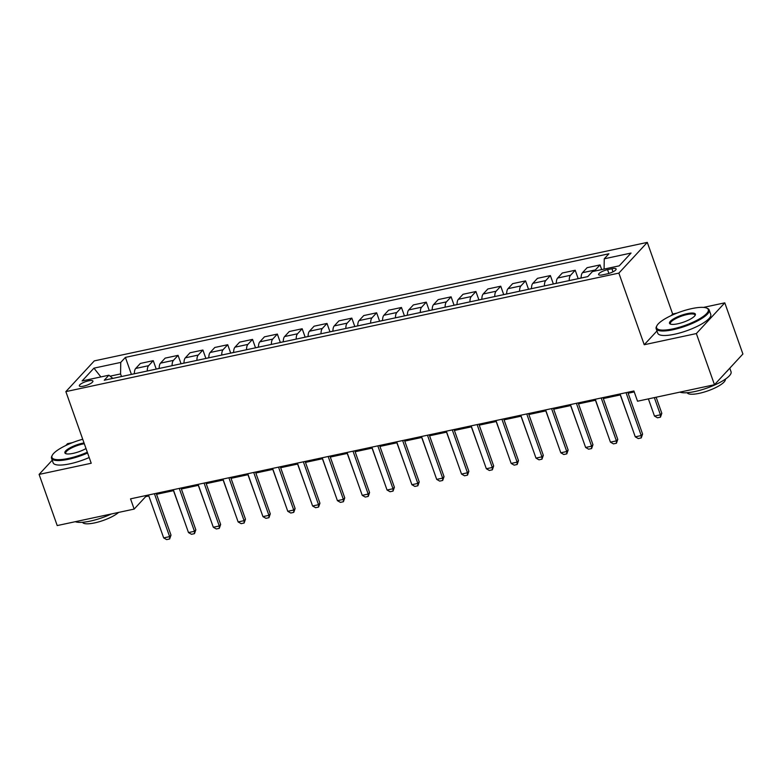 <?xml version="1.0" encoding="UTF-8"?>
<svg xmlns="http://www.w3.org/2000/svg" width="782" height="782" viewBox="0 0 782 782"><rect width="100%" height="100%" fill="white"/><g stroke="black" fill="none" stroke-linecap="round" stroke-linejoin="round"><path stroke-width="1.17" d="M83.664 386.142A7.194 1.877 -19.5 0 0 92.911 381.078A7.194 1.877 -19.5 0 0 88.581 380.824A7.194 1.877 -19.5 0 0 79.344 385.888A7.194 1.877 -19.5 0 0 83.664 386.142M72.482 442.632L67.526 443.687L65.874 445.476M647.301 242.391L94.29 360.893L65.864 391.616L618.865 273.113L647.301 242.391L672.657 314.012L671.22 315.566M656.958 330.982L644.231 344.735L696.351 333.562L724.787 302.839L703.507 307.404M677.114 313.054L672.657 314.012M724.787 302.839L742.9 354.002L714.474 384.724L696.351 333.562M714.474 384.724L637.526 401.215L633.899 390.98L130.535 498.848L134.162 509.082L145.687 496.629L148.815 495.954M611.925 268.744L607.555 269.673A6.97 1.818 -19.5 0 0 598.601 274.58A6.97 1.818 -19.5 0 0 602.795 274.824L607.164 273.886A6.97 1.818 -19.5 0 0 616.118 268.988A6.97 1.818 -19.5 0 0 611.925 268.744L613.02 271.813M604.095 269.086L604.251 258.803L608.895 253.779L125.394 357.394L131.415 374.412M604.251 258.803L631.054 253.055L619.227 265.841L592.414 271.589L587.771 276.613L104.26 380.228L108.903 375.204L82.1 380.951L93.938 368.156L120.741 362.418L125.394 357.394M52.218 460.236L39.1 474.41L57.213 525.572L134.162 509.082M39.1 474.41L91.22 463.247L65.864 391.616M644.231 344.735L618.865 273.113M156.556 494.302L173.633 490.637M181.375 488.985L198.462 485.319M206.194 483.657L223.281 480.001M231.013 478.34L248.099 474.684M255.831 473.022L272.918 469.366M280.66 467.704L297.747 464.039M305.479 462.387L322.565 458.721M330.297 457.069L347.384 453.404M355.116 451.752L372.203 448.086M379.935 446.424L397.021 442.768M404.763 441.107L421.85 437.451M429.582 435.789L446.669 432.133M454.401 430.471L471.487 426.806M479.219 425.154L496.306 421.488M504.038 419.836L521.125 416.171M528.867 414.519L545.953 410.853M553.685 409.191L570.772 405.535M578.504 403.874L595.591 400.218M603.323 398.556L620.409 394.9M628.142 393.238L634.241 391.929M121.493 376.533L120.565 373.923L110.096 376.171M145.354 495.68L145.687 496.629M594.672 271.11A8.993 3.871 -102.1 0 1 595.376 269.946L600.029 264.922L601.681 269.604M134.377 373.776A8.993 3.871 -102.1 0 1 135.697 368.459L140.349 363.435L153.252 360.668L156.234 369.084M159.196 368.459A8.993 3.871 -102.1 0 1 160.515 363.141L165.168 358.117L178.071 355.351L181.053 363.767M184.014 363.131A8.993 3.871 -102.1 0 1 185.344 357.824L189.987 352.799L202.9 350.033L205.881 358.449M208.833 357.814A8.993 3.871 -102.1 0 1 210.162 352.496L214.806 347.472L227.718 344.715L230.7 353.132M233.662 352.496A8.993 3.871 -102.1 0 1 234.981 347.179L239.634 342.154L252.537 339.388L255.518 347.814M258.48 347.179A8.993 3.871 -102.1 0 1 259.8 341.861L264.453 336.837L277.356 334.07L280.337 342.496M283.299 341.861A8.993 3.871 -102.1 0 1 284.619 336.543L289.272 331.519L302.175 328.753L305.156 337.179M308.118 336.543A8.993 3.871 -102.1 0 1 309.447 331.226L314.09 326.202L327.003 323.435L329.984 331.851M332.937 331.226A8.993 3.871 -102.1 0 1 334.266 325.908L338.909 320.884L351.822 318.118L354.803 326.534M357.765 325.899A8.993 3.871 -102.1 0 1 359.085 320.591L363.738 315.566L376.641 312.8L379.622 321.216M382.584 320.581A8.993 3.871 -102.1 0 1 383.903 315.263L388.556 310.239L401.459 307.482L404.441 315.899M407.402 315.263A8.993 3.871 -102.1 0 1 408.722 309.946L413.375 304.921L426.278 302.155L429.259 310.581M432.221 309.946A8.993 3.871 -102.1 0 1 433.551 304.628L438.194 299.604L451.106 296.837L454.088 305.263M457.05 304.628A8.993 3.871 -102.1 0 1 458.369 299.31L463.012 294.286L475.925 291.52L478.907 299.946M481.868 299.31A8.993 3.871 -102.1 0 1 483.188 293.993L487.841 288.969L500.744 286.202L503.725 294.618M506.687 293.993A8.993 3.871 -102.1 0 1 508.007 288.675L512.66 283.651L525.563 280.885L528.544 289.301M531.506 288.666A8.993 3.871 -102.1 0 1 532.825 283.358L537.478 278.333L550.381 275.567L553.363 283.983M556.325 283.348A8.993 3.871 -102.1 0 1 557.654 278.03L562.297 273.006L575.21 270.249L578.191 278.666M581.153 278.03A8.993 3.871 -102.1 0 1 582.473 272.713L587.116 267.688L600.029 264.922M569.237 280.582A8.993 3.871 -102.1 0 1 570.557 275.264L575.21 270.249M544.419 285.899A8.993 3.871 -102.1 0 1 545.738 280.591L550.381 275.567M519.59 291.227A8.993 3.871 -102.1 0 1 520.92 285.909L525.563 280.885M494.771 296.544A8.993 3.871 -102.1 0 1 496.091 291.227L500.744 286.202M469.953 301.862A8.993 3.871 -102.1 0 1 471.272 296.544L475.925 291.52M445.134 307.179A8.993 3.871 -102.1 0 1 446.454 301.862L451.106 296.837M420.315 312.497A8.993 3.871 -102.1 0 1 421.635 307.179L426.278 302.155M395.487 317.815A8.993 3.871 -102.1 0 1 396.816 312.497L401.459 307.482M370.668 323.132A8.993 3.871 -102.1 0 1 371.988 317.824L376.641 312.8M345.849 328.46A8.993 3.871 -102.1 0 1 347.169 323.142L351.822 318.118M321.031 333.777A8.993 3.871 -102.1 0 1 322.35 328.46L327.003 323.435M296.202 339.095A8.993 3.871 -102.1 0 1 297.531 333.777L302.175 328.753M271.383 344.412A8.993 3.871 -102.1 0 1 272.713 339.095L277.356 334.07M246.565 349.73A8.993 3.871 -102.1 0 1 247.884 344.412L252.537 339.388M221.746 355.048A8.993 3.871 -102.1 0 1 223.065 349.73L227.718 344.715M196.927 360.365A8.993 3.871 -102.1 0 1 198.247 355.057L202.9 350.033M172.099 365.693A8.993 3.871 -102.1 0 1 173.428 360.375L178.071 355.351M147.28 371.01A8.993 3.871 -102.1 0 1 148.609 365.693L153.252 360.668M120.741 362.418L120.565 373.923M112.823 378.39L108.903 375.204M93.938 368.156L100.878 376.924M626.03 392.672L641.22 435.554L642.599 434.059L641.25 437.91L638.268 438.555L635.267 436.835L620.077 393.942M627.809 392.29L642.599 434.059M635.267 436.835L641.22 435.554L641.25 437.91M648.386 398.888L654.475 416.073L660.428 414.802L654.338 397.608M661.816 413.307L660.458 417.158L660.428 414.802L661.816 413.307L656.118 397.227M660.458 417.158L657.476 417.793L654.475 416.073M601.211 397.989L616.402 440.872L617.78 439.386L616.431 443.238L613.45 443.873L610.439 442.153L595.258 399.26M602.99 397.608L617.78 439.386M610.439 442.153L616.402 440.872L616.431 443.238M576.393 403.307L591.583 446.199L592.961 444.704L591.603 448.555L588.631 449.191L585.62 447.47L570.43 404.587M578.172 402.925L592.961 444.704M585.62 447.47L591.583 446.199L591.603 448.555M551.574 408.624L566.755 451.517L568.143 450.021L566.784 453.873L563.812 454.508L560.802 452.788L545.611 409.905M553.343 408.243L568.143 450.021M560.802 452.788L566.755 451.517L566.784 453.873M581.143 277.933L578.357 278.627M620.282 394.93L629.784 421.361M556.325 283.25L553.539 283.944M595.454 400.247L604.965 426.689M531.506 288.578L528.72 289.272M570.635 405.565L580.146 432.006M526.745 413.942L541.936 456.835L543.324 455.339L541.965 459.19L538.984 459.826L535.983 458.105L520.792 415.222M528.524 413.561L543.324 455.339M535.983 458.105L541.936 456.835L541.965 459.19M506.687 293.895L503.901 294.589M545.816 410.882L555.318 437.324M673.077 328.86A27.438 7.175 -19.5 0 0 700.789 318.088A27.438 7.175 -19.5 0 0 706.693 308.079A27.438 7.175 -19.5 0 0 691.826 308.597A27.438 7.175 -19.5 0 0 656.9 325.713A27.438 7.175 -19.5 0 0 673.077 328.86M706.693 308.079L707.514 308.431A28.113 7.351 160.5 0 1 709.166 309.955A28.113 7.351 160.5 0 1 673.058 329.721A28.113 7.351 160.5 0 1 656.166 328.723A28.113 7.351 160.5 0 1 656.489 326.495L656.9 325.713M677.759 323.787A13.724 3.587 160.5 0 1 670.321 324.051A13.724 3.587 160.5 0 1 673.273 319.046A13.724 3.587 160.5 0 1 687.134 313.66A13.724 3.587 160.5 0 1 695.218 315.234A13.724 3.587 160.5 0 1 677.759 323.787M694.963 315.645A13.04 3.411 -19.5 0 0 694.963 314.99A13.04 3.411 -19.5 0 0 687.124 314.52A13.04 3.411 -19.5 0 0 670.37 323.689A13.04 3.411 -19.5 0 0 670.78 324.207M729.782 368.175L731.053 371.753A28.113 7.351 160.5 0 1 694.944 391.518A28.113 7.351 160.5 0 1 679.9 392.134M728.443 369.622A28.113 7.351 160.5 0 1 726.38 371.851M725.325 379.192A20.244 5.288 160.5 0 1 699.303 393.317A20.244 5.288 160.5 0 1 687.173 392.701M709.166 309.955L710.76 314.462A28.113 7.351 160.5 0 1 674.651 334.217A28.113 7.351 160.5 0 1 657.76 333.23L656.166 328.723M82.726 439.249A27.438 7.175 -19.5 0 0 52.267 455.28A27.438 7.175 -19.5 0 0 68.435 458.428A27.438 7.175 -19.5 0 0 87.32 452.231M87.604 453.022A28.113 7.351 160.5 0 1 68.425 459.288A28.113 7.351 160.5 0 1 51.534 458.291A28.113 7.351 160.5 0 1 51.856 456.072L52.267 455.28M86.02 448.545A13.724 3.587 160.5 0 1 73.127 453.365A13.724 3.587 160.5 0 1 65.688 453.619A13.724 3.587 160.5 0 1 68.64 448.614A13.724 3.587 160.5 0 1 82.501 443.228A13.724 3.587 160.5 0 1 84.036 442.935M84.319 443.756A13.04 3.411 -19.5 0 0 82.491 444.098A13.04 3.411 -19.5 0 0 65.737 453.267A13.04 3.411 -19.5 0 0 66.147 453.775M111.376 513.969A28.113 7.351 160.5 0 1 90.311 521.095A28.113 7.351 160.5 0 1 75.267 521.702M118.6 512.415A20.244 5.288 160.5 0 1 94.671 522.894A20.244 5.288 160.5 0 1 82.54 522.278M89.197 457.519A28.113 7.351 160.5 0 1 70.018 463.794A28.113 7.351 160.5 0 1 53.127 462.797L51.534 458.291M501.927 419.26L517.117 462.152L518.495 460.657L517.146 464.508L514.165 465.143L511.154 463.433L495.974 420.54M503.706 418.878L518.495 460.657M511.154 463.433L517.117 462.152L517.146 464.508M477.108 424.587L492.298 467.47L493.677 465.974L492.328 469.826L489.346 470.471L486.336 468.75L471.155 425.858M478.887 424.206L493.677 465.974M486.336 468.75L492.298 467.47L492.328 469.826M452.289 429.905L467.47 472.787L468.858 471.292L467.499 475.143L464.528 475.788L461.517 474.068L446.327 431.175M454.068 429.523L468.858 471.292M461.517 474.068L467.47 472.787L467.499 475.143M427.471 435.222L442.651 478.105L444.039 476.619L442.68 480.471L439.709 481.106L436.698 479.386L421.508 436.493M429.24 434.841L444.039 476.619M436.698 479.386L442.651 478.105L442.68 480.471M402.642 440.54L417.832 483.432L419.22 481.937L417.862 485.788L414.88 486.424L411.879 484.703L396.689 441.82M404.421 440.158L419.22 481.937M411.879 484.703L417.832 483.432L417.862 485.788M481.868 299.213L479.073 299.907M520.998 416.2L530.499 442.641M457.04 304.53L454.254 305.224M496.179 421.518L505.68 447.959M432.221 309.848L429.435 310.542M471.351 426.835L480.862 453.277M407.402 315.166L404.617 315.86M446.532 432.153L456.043 458.594M382.584 320.483L379.798 321.177M421.713 437.48L431.214 463.922M377.823 445.857L393.014 488.75L394.392 487.254L393.043 491.106L390.062 491.741L387.051 490.021L371.87 447.138M379.602 445.476L394.392 487.254M387.051 490.021L393.014 488.75L393.043 491.106M357.765 325.811L354.969 326.505M396.894 442.798L406.396 469.239M353.005 451.175L368.195 494.068L369.573 492.572L368.224 496.423L365.243 497.059L362.232 495.338L347.052 452.455M354.784 450.794L369.573 492.572M362.232 495.338L368.195 494.068L368.224 496.423M332.937 331.128L330.151 331.822M372.066 448.115L381.577 474.557M328.186 456.493L343.366 499.385L344.754 497.89L343.396 501.741L340.424 502.376L337.413 500.666L322.223 457.773M329.965 456.111L344.754 497.89M337.413 500.666L343.366 499.385L343.396 501.741M308.118 336.446L305.332 337.14M347.247 453.433L356.758 479.874M303.367 461.82L318.548 504.703L319.936 503.207L318.577 507.059L315.596 507.704L312.595 505.983L297.404 463.091M305.136 461.439L319.936 503.207M312.595 505.983L318.548 504.703L318.577 507.059M283.299 341.763L280.513 342.457M322.428 458.751L331.939 485.192M278.539 467.137L293.729 510.02L295.117 508.525L293.758 512.376L290.777 513.021L287.776 511.301L272.586 468.408M280.318 466.756L295.117 508.525M287.776 511.301L293.729 510.02L293.758 512.376M258.48 347.081L255.694 347.775M297.61 464.068L307.111 490.51M253.72 472.455L268.91 515.338L270.289 513.852L268.94 517.704L265.958 518.339L262.947 516.619L247.767 473.726M255.499 472.074L270.289 513.852M262.947 516.619L268.91 515.338L268.94 517.704M233.652 352.399L230.866 353.093M272.791 469.386L282.292 495.827M228.901 477.773L244.092 520.665L245.47 519.17L244.121 523.021L241.139 523.657L238.129 521.936L222.938 479.053M230.68 477.391L245.47 519.17M238.129 521.936L244.092 520.665L244.121 523.021M208.833 357.716L206.047 358.41M247.962 474.713L257.474 501.154M204.082 483.09L219.263 525.983L220.651 524.487L219.292 528.339L216.321 528.974L213.31 527.254L198.12 484.371M205.862 482.709L220.651 524.487M213.31 527.254L219.263 525.983L219.292 528.339M184.014 363.043L181.229 363.738M223.144 480.031L232.655 506.472M179.254 488.408L194.444 531.301L195.832 529.805L194.474 533.656L191.492 534.292L188.491 532.571L173.301 489.688M181.033 488.027L195.832 529.805M188.491 532.571L194.444 531.301L194.474 533.656M159.196 368.361L156.41 369.055M198.325 485.348L207.836 511.79M154.435 493.725L169.626 536.618L171.004 535.123L169.655 538.974L166.674 539.609L163.673 537.899L148.482 495.006M156.214 493.344L171.004 535.123M163.673 537.899L169.626 536.618L169.655 538.974M134.377 373.679L131.591 374.373M173.506 490.666L183.008 517.107M582.473 272.713L595.376 269.946M557.654 278.03L570.557 275.264M532.825 283.358L545.738 280.591M508.007 288.675L520.92 285.909M483.188 293.993L496.091 291.227M458.369 299.31L471.272 296.544M433.551 304.628L446.454 301.862M408.722 309.946L421.635 307.179M383.903 315.263L396.816 312.497M359.085 320.591L371.988 317.824M334.266 325.908L347.169 323.142M309.447 331.226L322.35 328.46M284.619 336.543L297.531 333.777M259.8 341.861L272.713 339.095M234.981 347.179L247.884 344.412M210.162 352.496L223.065 349.73M185.344 357.824L198.247 355.057M160.515 363.141L173.428 360.375M135.697 368.459L148.609 365.693M608.895 273.446L607.555 269.673"/></g></svg>
